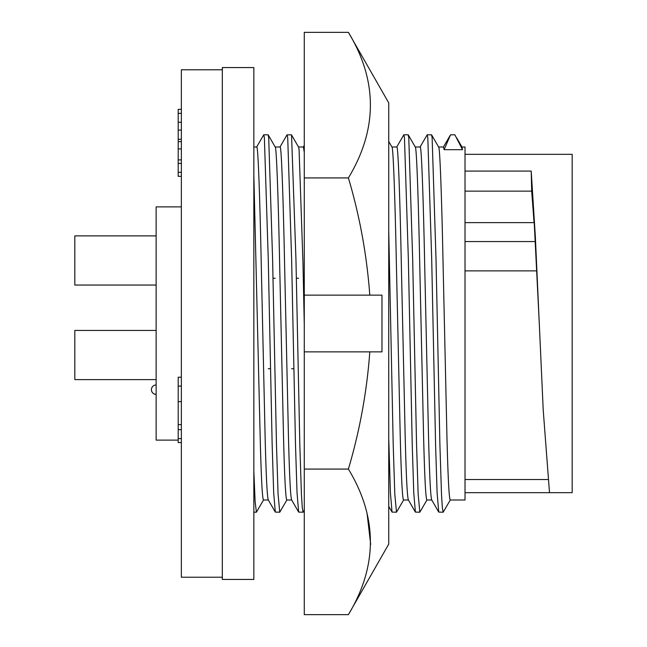 <?xml version="1.0" encoding="UTF-8"?>
<svg xmlns="http://www.w3.org/2000/svg" width="647" height="647" viewBox="0 0 647 647"><rect width="100%" height="100%" fill="white"/><g stroke="black" fill="none" stroke-linecap="round" stroke-linejoin="round"><path stroke-width="0.97" d="M388.742 544.127L388.742 102.873L348.401 32.35C377.711 80.762 377.711 129.287 348.401 177.925C359.692 215.912 366.825 254.975 369.801 295.137L381.981 295.137L381.981 351.863L369.801 351.863C366.914 391.508 359.781 430.578 348.401 469.075C377.711 517.487 377.711 566.012 348.401 614.65L388.742 544.127M348.401 469.075L304.276 469.075L304.276 351.863L369.801 351.863M370.682 544.426L367.067 513.346M304.276 469.075L304.276 614.65L348.401 614.65M348.401 32.35L304.276 32.35L304.276 295.137L369.801 295.137M304.276 177.925L348.401 177.925M304.276 351.863L304.276 295.137M156.137 285.052L74.826 285.052L74.826 235.88L156.137 235.88M156.137 379.603L74.826 379.603L74.826 330.431L156.137 330.431M268.327 500.002L263.45 500.002C262.294 498.408 261.202 477.397 260.175 436.951L253.842 175.013M268.392 500.002C267.235 498.408 266.143 477.397 265.116 436.951L261.226 263.135C259.859 195.904 257.983 144.362 256.722 146.998L253.842 146.998M291.676 500.002L286.799 500.002C285.642 498.408 284.551 477.397 283.523 436.951L279.633 263.135C278.267 195.904 276.39 144.362 275.129 146.998M291.74 500.002C290.584 498.408 289.492 477.397 288.465 436.951L284.567 263.135C283.208 195.904 281.324 144.362 280.062 146.998L275.185 146.998M275.169 278.267L272.961 278.267M304.276 324.754L302.974 263.135L299.084 149.683L298.599 147.112L291.433 134.802L286.985 134.908L279.933 147.12M304.276 152.344L303.411 146.998L298.534 146.998M298.518 278.267L296.31 278.267M408.403 500.002L403.534 500.002C402.377 498.408 401.286 477.397 400.258 436.951L396.36 263.135C395.002 195.904 393.117 144.362 391.856 146.998M408.467 500.002C407.319 498.408 406.219 477.397 405.192 436.951L401.302 263.135C399.943 195.904 398.059 144.362 396.797 146.998L391.92 146.998M431.751 500.002L426.874 500.002C425.718 498.408 424.626 477.397 423.599 436.951L419.709 263.135C418.35 195.904 416.466 144.362 415.204 146.998M431.816 500.002C430.659 498.408 429.568 477.397 428.54 436.951L424.65 263.135C423.292 195.904 421.407 144.362 420.146 146.998L415.269 146.998M461.966 146.998L465.015 146.998L465.015 500.002L450.223 500.002C449.067 498.408 447.975 477.397 446.948 436.951L443.058 263.135C441.699 195.904 439.814 144.362 438.553 146.998M438.617 146.998L443.494 146.998L444.109 149.683L462.516 149.683L461.901 146.998M181.354 206.886L156.137 206.886L156.137 440.114L178.2 440.114M222.325 69.779L181.354 69.779L181.354 577.221L222.325 577.221M222.325 319.658L222.325 579.429L253.842 579.429L253.842 67.571L222.325 67.571L222.325 319.658M181.354 113.362L178.2 113.362L178.2 109.359L181.354 109.359M178.2 113.362L178.2 122.267L181.354 122.267M178.2 122.267L178.2 130.096L181.354 130.096M178.2 130.096L178.2 139.307L181.354 139.307M178.2 139.307L178.2 141.628L181.354 141.628M178.2 141.628L178.2 148.891L181.354 148.891M178.2 148.891L178.2 159.906L181.354 159.906M178.2 159.906L178.2 163.416L181.354 163.416M178.2 163.416L178.2 172.312L181.354 172.312M178.2 172.312L178.2 176.324L181.354 176.324M181.354 386.089L178.2 386.089L178.2 377.217L181.354 377.217M178.2 386.089L178.2 424.626L181.354 424.626M178.2 424.626L178.2 429.657L181.354 429.657M178.2 429.657L178.2 438.609L181.354 438.609M178.2 438.609L178.2 442.572L181.354 442.572M151.414 389.688C151.689 392.559 153.266 394.136 156.137 394.419A4.731 4.731 0 0 1 151.414 389.688A4.731 4.731 0 0 1 156.137 384.957M465.015 171.083L531.203 171.083L531.688 191.132L534.074 222.641M531.203 171.083L535.352 236.826L543.221 410.174L549.505 492.674L572.174 492.674L572.174 154.326L465.015 154.326M534.236 223.053L539.291 323.5M465.015 191.132L531.688 191.132M465.015 270.883L536.63 270.883M465.015 492.674L549.505 492.674M444.109 149.683L450.53 134.802L454.857 134.802L462.516 149.683M450.53 134.802L443.357 147.12M450.352 499.888L443.187 512.198L442.354 507.709L441.497 494.187L439.903 444.788L436.013 258.962L432.123 137.665L431.509 134.802L427.19 134.802L420.008 147.12M443.179 512.198L438.739 512.092L437.105 492.747L435.585 444.788L431.695 258.962L427.804 137.665L427.19 134.802M427.004 499.888L419.838 512.198L418.148 494.187L416.563 444.788L412.665 258.962L408.775 137.665L408.16 134.802L403.841 134.802L396.668 147.12M419.83 512.198L415.39 512.092L413.757 492.747L412.236 444.788L408.346 258.962L404.456 137.665L403.841 134.802M403.663 499.888L396.49 512.198L394.799 494.187L393.214 444.788L388.742 230.744M396.49 512.198L392.042 512.092L390.416 492.747L388.742 438.399M304.276 510.273L303.103 512.198L302.278 507.709L301.413 494.187L299.828 444.788L295.938 258.962L291.546 134.908M303.103 512.198L298.655 512.092L297.03 492.747L295.501 444.788L291.611 258.962L287.721 137.665L287.106 134.802M291.611 368.733L293.819 368.733M286.928 499.888L279.755 512.198L278.073 494.187L276.479 444.788L272.589 258.962L268.699 137.665L268.084 134.802L263.758 134.802L256.584 147.12M279.755 512.198L275.307 512.092L273.681 492.747L272.161 444.788L268.262 258.962L264.372 137.665L263.758 134.802M268.27 368.733L270.47 368.733M263.58 499.888L256.406 512.198L255.128 501.684L253.842 471.234M178.2 401.625L181.354 401.625M465.015 241.557L535.457 241.557M465.015 222.641L534.333 222.641M465.015 479.516L547.726 479.516M456.669 137.835L462.023 147.112M438.682 147.112L431.63 134.908M431.686 499.88L438.739 512.092M415.334 147.112L408.281 134.908M408.338 499.88L415.39 512.092M391.985 147.112L388.742 141.491M388.742 506.375L392.042 512.092M303.346 146.998L304.276 145.389M291.603 499.88L298.655 512.092M275.25 147.112L268.206 134.908M256.406 512.198L253.842 512.198M275.307 512.092L268.254 499.88"/></g></svg>
